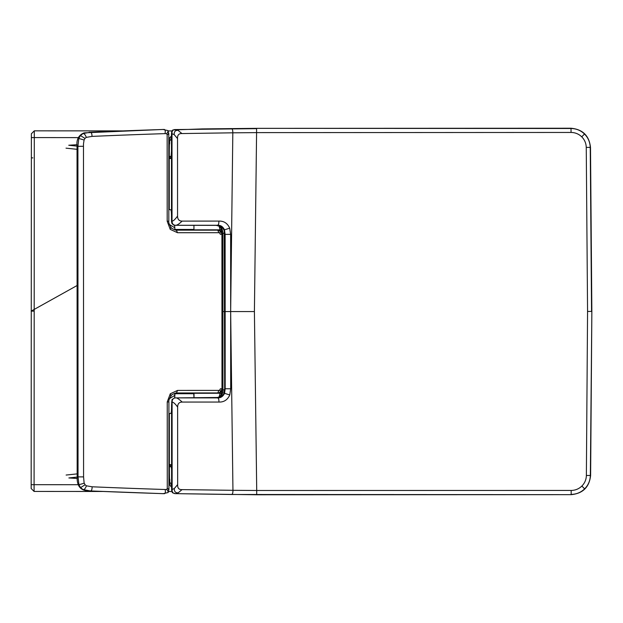 <?xml version="1.0" encoding="UTF-8"?>
<svg xmlns="http://www.w3.org/2000/svg" width="623" height="623" viewBox="0 0 623 623"><rect width="100%" height="100%" fill="white"/><g stroke="black" fill="none" stroke-linecap="round" stroke-linejoin="round"><path stroke-width="0.93" d="M171.777 491.516L168.693 491.516L171.777 491.516M34.094 486.563L34.086 491.438L102.53 491.477M31.368 137.582L31.368 133.766L34.296 130.846L34.195 311.142L31.267 311.134L31.368 137.582L78.272 137.621M34.296 135.713L34.296 130.846L122.536 130.892M31.368 133.766L34.281 130.853M31.166 486.563L31.166 488.51L34.078 491.422L34.195 311.142M34.078 491.422L31.166 488.51L34.086 491.438L31.166 488.51L31.267 311.134M31.181 464.439L31.173 473.091M32.817 157.884L31.36 157.837L31.36 149.154M168.233 130.923L171.925 130.923L168.233 130.923M31.228 387.553L31.205 426.521M256.707 494.771L571.135 494.662C582.832 493.548 589.327 487.147 590.62 475.474L591.85 311.438L590.503 147.402C589.202 135.728 582.7 129.335 571.003 128.229L256.575 128.346L202.444 128.914L172.883 129.958L171.8 131.188L171.465 133.727L171.504 221.593L171.971 223.571L173.762 225.121L174.845 225.292L218.424 225.37L221.297 226.437L222.59 227.582L224.249 230.744L224.654 388.744L223.649 394.086L222.652 395.558L219.849 397.458L174.463 397.91L172.034 399.6L171.566 405.106C171.566 410.884 171.309 413.633 170.795 413.337L169.339 413.625L169.355 464.517L171.076 464.774L171.582 469.111L171.605 490.215L172.376 492.707L175.297 493.642L256.707 494.771L256.715 490.496L232.947 490.317L230.658 311.57L225.152 311.57L225.183 388.775L224.553 393.323C222.925 396.656 220.456 398.175 217.139 397.887L175.896 397.895C176.979 397.77 179.066 399.156 182.181 402.069C179.175 402.092 177.656 403.766 177.625 407.092C175.328 403.852 173.482 402.193 172.096 402.1L172.135 489.483L171.598 489.452M171.566 405.106L171.59 471.907M175.297 493.642L231.078 494.491L571.135 494.662M175.811 493.611C173.194 493.743 171.971 492.365 172.135 489.483L174.331 488.518L177.656 484.601C177.462 488.097 178.933 489.771 182.064 489.616L178.162 492.816L175.811 493.611M171.566 402.076A239.66 104.571 91.8 0 0 172.096 402.1C172.143 399.335 173.404 397.933 175.896 397.895A235.33 102.686 -88.2 0 1 175.343 397.871M182.181 402.069L218.93 402.053C223.93 402.24 227.543 399.873 229.778 394.966L230.697 388.768L225.183 388.775A229.537 100.155 -88.2 0 1 224.654 388.744M221.952 311.57L225.152 311.57L225.121 234.365L224.49 229.817C222.863 226.484 220.394 224.965 217.077 225.261A235.401 102.694 -90.9 0 0 216.531 225.285M171.504 221.095A239.769 104.617 -91.9 0 1 172.034 221.072C172.08 223.844 173.342 225.246 175.834 225.277C177.212 225.199 179.307 223.805 182.111 221.103C179.113 221.079 177.594 219.405 177.555 216.08C174.985 219.584 173.147 221.243 172.034 221.072L172.003 133.696L171.465 133.727M171.473 151.272L170.967 158.406L169.246 158.663L169.261 209.554L170.725 209.842C171.239 209.546 171.496 212.287 171.496 218.066M175.164 129.537L175.678 129.553C173.062 129.436 171.839 130.814 172.003 133.696L174.206 134.661L177.532 138.571C177.36 135.098 178.832 133.423 181.939 133.556L178.038 130.355L175.678 129.561L256.575 128.642L256.583 132.621L232.823 132.816L230.658 311.57L254.41 311.562L256.715 490.496L571.198 490.441L571.135 494.397C576.4 494.296 580.901 492.45 584.631 488.86C588.268 485.185 590.176 480.722 590.355 475.466L591.85 311.438M182.111 221.103L218.868 221.095C223.867 220.9 227.481 223.26 229.716 228.174L230.642 234.365L225.121 234.365A227.34 99.197 88.2 0 0 224.599 234.388M254.41 311.562L256.583 132.621L571.065 132.45L571.003 128.229M219.187 396.882L220.09 393.261L221.796 393.674L220.09 393.253L174.993 393.284L174.713 393.72L184.361 393.72L174.713 393.72L174.713 397.887L174.993 393.284L220.09 393.253L220.402 392.069M174.65 229.451L193.948 229.443L193.667 229.887L174.931 229.895L174.65 225.285M219.304 225.542L221.617 227.379L222.863 232.075L222.925 389.85L221.944 389.359M224.638 389.827L222.925 389.85L222.839 392.28L221.679 395.761L219.366 397.606M216.08 397.863L218.93 397.038L220.76 395.364L221.78 392.654L221.944 389.687M171.302 464.813L169.799 465.217L169.394 466.744L171.52 466.806M171.309 464.75L169.394 464.813L171.115 464.813M224.584 233.306L221.889 233.454L221.718 230.494L220.698 227.777L218.868 226.102L216.017 225.285M171.006 158.367L169.285 158.367L170.936 158.421M171.411 156.373L169.285 156.435L169.69 157.962L171.193 158.367M171.792 487.653L169.596 484.819L169.401 472.732M169.401 472.577L169.394 467.149M169.285 156.03L169.285 150.602M169.285 150.447L169.472 138.361L171.66 135.526M170.437 140.253L171.473 137.169M170.562 482.926L171.598 486.01M77.05 144.715L68.756 145.245L77.042 146.117M77.166 477.078L68.873 477.95L77.174 478.48M168.919 479.539L169.401 479.523M168.919 479.476L169.401 479.461M168.794 143.586L169.285 143.602M174.65 227.699L169.386 224.49M219.148 226.266L220.028 229.832L221.733 229.42L220.036 229.84L220.347 231.024M221.757 230.744L220.378 231.016M220.433 392.077L221.827 392.35M174.713 395.426L169.448 398.634M168.794 143.648L169.285 143.664M207.459 392.949L175.53 393.043C172.509 394.304 171.099 395.114 171.294 395.473C169.292 398.665 168.498 400.815 168.903 401.921L168.919 489.468L168.132 492.52L163.14 493.665L89.33 490.916C80.842 490.979 76.785 486.298 77.166 476.868L77.042 146.319C76.286 139.583 78.63 135.098 84.082 132.863L163.008 129.467L168.008 130.612L168.794 133.657L168.825 221.212C168.428 222.302 169.23 224.451 171.232 227.66C169.814 227.745 178.108 231.304 176.426 230.167L217.785 230.152L220.869 231.476L221.928 234.287L221.983 388.807L220.924 391.61C218.938 392.911 217.91 393.354 217.84 392.942L176.465 392.957L177.571 390.411L170.281 393.783L167.244 401.921L167.276 488.362L166.824 489.429L165.181 489.507A7731.531 6957.633 -90 0 1 92.126 486.789L86.433 485.815L85.078 484.78L84.105 482.895L83.575 476.899L83.482 143.897L84.089 139.98L84.954 138.407L86.309 137.372L92.002 136.398A7731.531 6957.633 -90 0 1 165.056 133.626L166.699 133.696L167.151 134.763L167.182 221.212L170.227 229.35L177.508 232.714L218.844 232.698L219.857 233.166L220.269 234.287L221.422 234.287M77.042 146.319L77.914 146.319L78.802 138.462L80.445 135.549L82.968 133.595L90.055 132.263A7736.11 6961.76 -90 0 1 163.818 129.467L164.425 129.459M163.14 493.665L163.942 493.665A7736.11 6961.76 -90 0 1 90.179 490.916L83.093 489.592L80.569 487.645L78.926 484.733L78.039 476.868L83.575 476.899M168.919 484.694L169.573 484.694M168.794 137.745L169.635 137.745M31.166 484.694L78.046 484.71M218.93 402.053C219.008 399.148 218.408 397.754 217.139 397.887A235.393 102.709 91.4 0 1 216.594 397.856M177.656 484.601L177.625 407.092M182.064 489.616L232.947 490.317C232.986 493.26 232.363 494.646 231.078 494.483M174.331 488.518C174.175 491.524 175.452 492.957 178.162 492.816M229.778 394.966L224.553 393.323M230.697 388.768L230.642 234.365M218.868 221.095C218.946 224 218.346 225.386 217.077 225.261L175.834 225.277A235.33 102.686 88.1 0 0 175.281 225.3M181.939 133.556L232.823 132.816C232.854 129.872 232.231 128.486 230.946 128.649L230.954 128.525M229.716 228.174L224.49 229.817M177.532 138.571L177.555 216.08M174.206 134.661C174.043 131.648 175.32 130.215 178.038 130.355M256.575 128.346L571.003 128.494C576.275 128.587 580.768 130.433 584.506 134.023C588.143 137.699 590.051 142.161 590.238 147.41L591.554 311.438L587.567 311.438L586.375 475.481C586.251 479.601 584.74 483.129 581.859 486.065C578.876 488.915 575.325 490.371 571.198 490.441M590.62 475.474L586.375 475.481M581.859 486.065L584.631 488.86M590.503 147.402L586.251 147.394C586.126 143.282 584.623 139.754 581.734 136.819C578.751 133.968 575.193 132.512 571.065 132.45M587.567 311.438L586.251 147.394M581.734 136.819L584.506 134.023M194.002 393.713L184.361 393.72L194.002 393.713L193.722 393.277A22.218 22.218 0 0 0 192.998 392.949A22.218 22.218 0 0 1 193.722 393.277L194.01 397.871L194.002 393.713M171.255 465.007L170.515 466.783M170.406 156.396L171.146 158.172M220.417 397.03L220.854 397.015M220.791 226.126L220.355 226.11M169.612 143.968L169.651 140.261M169.775 482.918L169.736 479.212M77.042 149.31L66.007 148.157M77.159 473.885L66.124 475.045M168.794 145.408L169.285 145.424M220.028 229.832L193.745 229.84L220.028 229.84M168.919 477.724L169.401 477.709M92.002 136.398C91.978 133.532 91.332 132.154 90.055 132.263L89.206 132.263M77.166 476.868L78.039 476.868L77.914 146.319L83.459 146.288M78.802 138.462L84.089 139.98M221.476 388.807L220.324 388.807L219.911 389.92L218.899 390.395L177.571 390.411M78.926 484.733L84.214 483.207M163.008 129.467L163.818 129.467C165.118 129.319 165.531 130.698 165.056 133.626M218.844 232.698L217.731 230.152L176.41 230.167L207.397 230.152M164.558 493.673L163.942 493.665C165.251 493.813 165.663 492.427 165.181 489.507M92.126 486.789C92.095 489.709 91.449 491.088 90.179 490.916L89.33 490.916M80.445 135.549L84.954 138.407M82.968 133.595C84.183 133.462 85.296 134.724 86.309 137.372M167.416 130.472C168.459 130.402 168.218 131.476 166.699 133.696M168.296 133.54C169.168 133.517 168.786 133.922 167.151 134.763M168.327 221.212L167.182 221.212M170.718 227.559L170.227 229.35M176.41 230.167L177.508 232.714M220.347 231.374L219.857 233.166M220.402 391.711L219.911 389.92M178.832 392.957L217.793 392.942L218.899 390.395M170.772 395.574L170.281 393.783M168.397 401.921L167.244 401.921M168.428 489.585C169.292 489.608 168.911 489.203 167.276 488.362M167.548 492.661C168.584 492.731 168.35 491.648 166.824 489.429M83.093 489.592C84.307 489.725 85.421 488.471 86.433 485.815M80.569 487.645L85.078 484.78M31.197 431.848L31.197 433.195M175.499 393.051A22.218 22.218 0 0 0 174.993 393.284A22.218 22.218 0 0 1 175.499 393.051M193.948 229.443L193.948 225.292M193.667 229.887L193.06 230.16M77.096 285.513L31.15 311.118"/></g></svg>
